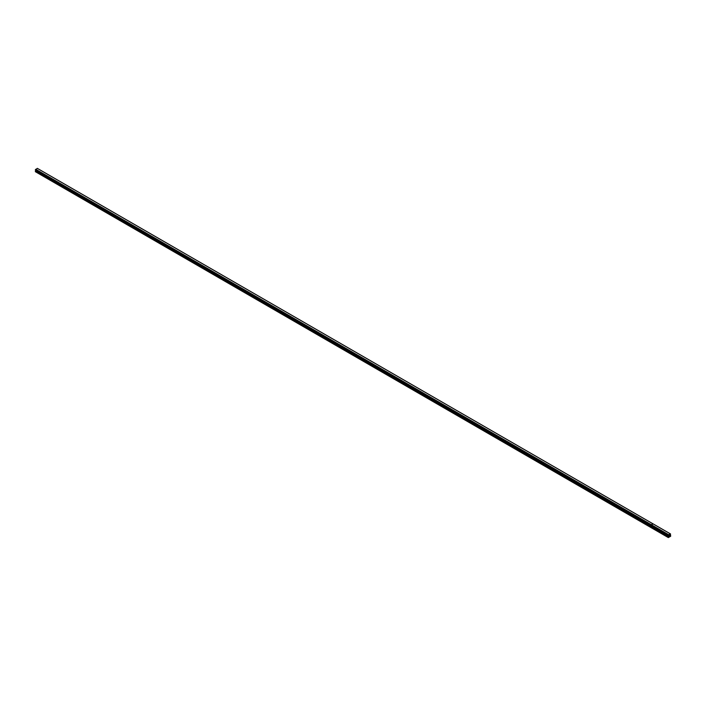 <?xml version="1.0" encoding="UTF-8"?>
<svg xmlns="http://www.w3.org/2000/svg" width="706" height="706" viewBox="0 0 706 706"><rect width="100%" height="100%" fill="white"/><g stroke="black" fill="none" stroke-linecap="round" stroke-linejoin="round"><path stroke-width="1.06" d="M669.164 536.128L669.438 535.43M669.588 535.88L669.862 535.298M668.423 535.642L668.714 534.751L670.338 533.833L670.7 536.216L668.326 537.584L668.741 536.331L651.329 526.279L650.914 527.532L651.329 526.279L35.715 170.852L35.3 171.646L668.326 537.584M670.568 533.965L652.935 523.781L650.941 525.591L35.318 170.164M668.741 536.331L668.608 535.722L650.941 525.591M668.758 536.269L35.715 170.852M668.758 535.978L35.732 170.79M668.679 535.854L35.653 170.375L651.276 525.855M668.679 534.804L651.267 524.752L668.706 534.76L651.303 524.708L652.935 523.79M670.312 533.824L37.312 168.355L35.371 169.864M668.679 535.907L35.671 170.446M35.653 169.325L651.082 525.105L35.459 169.678M668.432 535.263L651.029 525.185L668.485 535.148M35.406 169.784L650.985 525.29L35.344 169.89M668.458 535.713L35.459 170.243M35.688 169.272L651.303 524.699L35.679 169.281M670.338 533.833L37.286 168.355M668.441 535.236L35.415 169.758M668.397 535.342L650.985 525.29L668.37 535.36M668.326 535.457L35.3 169.987M668.326 535.598L35.3 170.12M668.326 535.616L650.958 525.591M668.37 536.966L35.344 171.487M668.326 537.116L35.3 171.646M668.697 535.916L651.285 525.864M652.935 523.781L37.312 168.355"/></g></svg>
